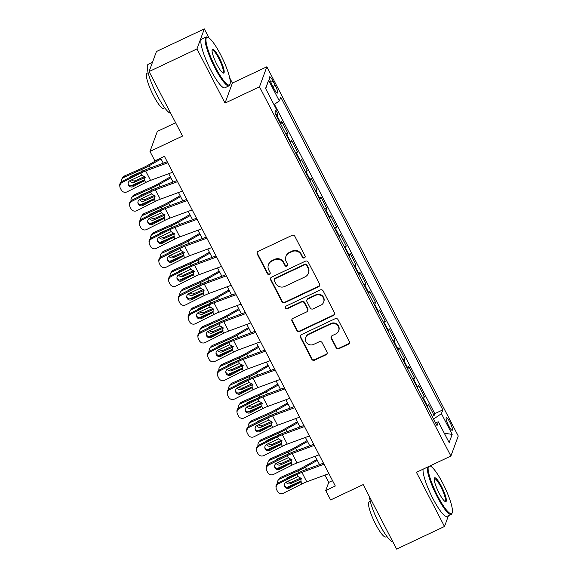 <?xml version="1.0" encoding="UTF-8"?>
<svg xmlns="http://www.w3.org/2000/svg" width="578" height="578" viewBox="0 0 578 578"><rect width="100%" height="100%" fill="white"/><g stroke="black" fill="none" stroke-linecap="round" stroke-linejoin="round"><path stroke-width="0.87" d="M304.396 257.911A1.481 1.431 -159.8 0 0 305.04 255.996L294.852 236.344A2.117 2.045 -159.8 0 0 292.02 235.383L258.185 251.365A2.117 2.045 -159.8 0 0 257.261 254.103L267.448 273.748A1.481 1.431 -159.8 0 0 270.157 273.64A1.481 1.431 -159.8 0 0 270.078 272.505L268.763 269.962A6.777 6.531 -159.8 0 1 271.711 261.205L274.528 259.876A6.777 6.531 -159.8 0 1 283.61 262.947L284.925 265.49A1.481 1.431 -159.8 0 0 287.634 265.381A1.481 1.431 -159.8 0 0 287.562 264.247L286.24 261.704A6.777 6.531 -159.8 0 1 289.188 252.947L292.006 251.618A6.777 6.531 -159.8 0 1 301.087 254.696L302.41 257.239A1.481 1.431 -159.8 0 0 304.396 257.911M285.893 256.531L286.088 255.989A6.777 6.531 -159.8 0 1 289.39 252.405L292.208 251.076A6.777 6.531 -159.8 0 1 301.29 254.154L302.605 256.697A1.481 1.431 -159.8 0 0 305.184 256.842M257.275 252.218A2.117 2.045 -159.8 0 0 257.463 253.561L267.643 273.206A1.481 1.431 -159.8 0 0 270.222 273.358M268.409 264.782L268.611 264.247A6.777 6.531 -159.8 0 1 271.906 260.664L274.723 259.334A6.777 6.531 -159.8 0 1 283.805 262.405L285.127 264.948A1.481 1.431 -159.8 0 0 287.707 265.1M449.944 422.294A6.907 1.337 64.7 0 0 446.353 417.786A6.907 1.337 64.7 0 0 448.665 425.762A6.907 1.337 64.7 0 0 452.256 430.278A6.907 1.337 64.7 0 0 449.944 422.294M336.093 347.725A2.117 2.045 -159.8 0 0 338.932 348.686L348.426 344.206A2.117 2.045 -159.8 0 0 349.343 341.468L338.036 319.648A2.117 2.045 -159.8 0 0 335.197 318.688L301.362 334.669A2.117 2.045 -159.8 0 0 300.444 337.4L311.752 359.22A2.117 2.045 -159.8 0 0 314.591 360.188L326.057 354.769A2.117 2.045 -159.8 0 0 326.975 352.031L322.134 342.696A2.117 2.045 -159.8 0 0 319.302 341.735L313.616 344.416A5.672 5.462 -159.8 0 1 305.726 337.516A5.672 5.462 -159.8 0 1 308.486 334.525L330.761 324.005A5.672 5.462 -159.8 0 1 338.643 330.905A5.672 5.462 -159.8 0 1 335.89 333.896L332.177 335.652A2.117 2.045 -159.8 0 0 331.252 338.39L336.093 347.725L336.295 347.183A2.117 2.045 -159.8 0 0 339.134 348.144L348.621 343.664A2.117 2.045 -159.8 0 0 349.531 342.812M208.99 37.924L204.316 28.9L196.961 48.935L149.088 71.549L182.532 136.068L149.977 151.443L154.861 160.865L164.434 156.342L335.319 486.011L325.746 490.534L330.623 499.956L363.179 484.581L396.624 549.1L444.496 526.493L448.463 515.692M196.961 48.935L225.03 103.101L259.5 86.816L450.891 456.049L416.427 472.327L444.496 526.493M318.615 286.695A2.117 2.045 -159.8 0 0 319.54 283.964L308.226 262.145A2.117 2.045 -159.8 0 0 305.386 261.184L271.552 277.158A2.117 2.045 -159.8 0 0 270.634 279.897L281.941 301.716A2.117 2.045 -159.8 0 0 284.781 302.677L318.615 286.695L318.818 286.153A2.117 2.045 -159.8 0 0 319.728 285.301M323.131 290.893L334.438 312.712A2.117 2.045 -159.8 0 1 333.52 315.451L299.686 331.432A2.117 2.045 -159.8 0 1 296.846 330.471L292.006 321.13A2.117 2.045 -159.8 0 1 292.93 318.391L306.651 311.918A2.117 2.045 -159.8 0 0 307.568 309.179L304.36 302.98A2.117 2.045 -159.8 0 0 301.521 302.019L287.237 308.768A1.481 1.431 -159.8 0 1 285.171 306.961A1.481 1.431 -159.8 0 1 285.893 306.181L320.291 289.932A2.117 2.045 -159.8 0 1 323.131 290.893M149.088 71.549L156.443 51.507L204.316 28.9M432.207 416.384L434.121 415.481L428.262 404.174L427.532 406.153L423.631 398.618A8.634 1.59 152.6 0 1 423.277 399.167M422.439 397.548L424.353 396.645L418.494 385.338L417.771 387.318L413.862 379.782A8.634 1.59 152.6 0 1 413.516 380.331M412.67 378.706L414.592 377.802L408.733 366.503L408.003 368.475L404.101 360.939A8.634 1.59 152.6 0 1 403.747 361.488M402.909 359.87L404.824 358.967L398.965 347.66L398.242 349.639L394.333 342.104A8.634 1.59 152.6 0 1 393.986 342.653M393.141 341.034L395.056 340.124L389.204 328.824L388.474 330.804L384.565 323.268A8.634 1.59 152.6 0 1 384.218 323.817M383.38 322.192L385.295 321.289L379.435 309.989L378.713 311.961L374.804 304.425A8.634 1.59 152.6 0 1 374.457 304.974M373.612 303.356L375.527 302.453L369.667 291.146L368.945 293.125L365.036 285.59A8.634 1.59 152.6 0 1 364.689 286.139M363.851 284.513L365.766 283.61L359.906 272.31L359.176 274.283L355.275 266.747A8.634 1.59 152.6 0 1 354.928 267.296M354.083 265.678L355.997 264.775L350.138 253.467L349.415 255.447L345.507 247.911A8.634 1.59 152.6 0 1 345.16 248.461M344.322 246.842L346.236 245.932L340.377 234.632L339.647 236.612L335.746 229.076A8.634 1.59 152.6 0 1 335.392 229.625M334.554 227.999L336.468 227.096L330.609 215.796L329.886 217.769L325.978 210.233A8.634 1.59 152.6 0 1 325.631 210.782M324.793 209.164L326.707 208.261L320.848 196.954L320.118 198.933L316.217 191.397A8.634 1.59 152.6 0 1 315.863 191.947M315.024 190.321L316.939 189.418L311.08 178.118L310.357 180.09L306.448 172.555A8.634 1.59 152.6 0 1 306.102 173.104M305.263 171.485L307.178 170.582L301.319 159.275L300.589 161.255L296.687 153.719A8.634 1.59 152.6 0 1 296.333 154.268M295.495 152.65L297.41 151.747L291.55 140.44L290.828 142.419L286.919 134.884A8.634 1.59 152.6 0 1 286.572 135.433M285.727 133.807L287.642 132.904L281.789 121.604L281.06 123.576A8.634 1.59 152.6 0 1 280.713 124.126M271.848 84.547L273.994 88.687A6.69 1.3 64.7 0 0 277.469 93.065A6.69 1.3 64.7 0 0 275.229 85.334L273.076 81.187A6.69 1.3 64.7 0 0 269.608 76.816A6.69 1.3 64.7 0 0 271.848 84.547M259.5 86.816L266.855 66.781L458.253 436.014L450.891 456.049M434.121 415.481L434.786 413.667L442.827 409.867L280.727 97.147L279.34 100.94L273.958 104.625M442.827 409.867L441.433 413.66L452.177 434.381L449.157 442.611L438.413 421.889L437.019 425.683L274.926 112.963L276.32 109.17L265.577 88.448L268.597 80.219L279.34 100.94M275.966 114.971L277.881 114.068L277.158 116.041A8.634 1.59 152.6 0 1 276.804 116.59M287.642 132.904L286.919 134.884M297.41 151.747L296.687 153.719M307.178 170.582L306.448 172.555M316.939 189.418L316.217 191.397M326.707 208.261L325.978 210.233M336.468 227.096L335.746 229.076M346.236 245.932L345.507 247.911M355.997 264.775L355.275 266.747M365.766 283.61L365.036 285.59M375.527 302.453L374.804 304.425M385.295 321.289L384.565 323.268M395.056 340.124L394.333 342.104M404.824 358.967L404.101 360.939M414.592 377.802L413.862 379.782M424.353 396.645L423.631 398.618M434.786 413.667L274.427 104.3M277.881 114.068L275.916 110.275M175.633 122.76L157.332 131.408L149.977 151.443M225.03 103.101L232.392 83.059L229.661 77.792M232.392 83.059L266.855 66.781M431.145 466.497L430.675 465.601M324.937 475.102L328.723 482.413L325.746 490.534M160.641 158.134L163.263 163.206M168.704 173.689L173.032 182.041M178.465 192.532L182.793 200.877M188.233 211.367L192.561 219.719M197.994 230.203L202.322 238.555M207.762 249.046L212.09 257.398M217.523 267.881L221.851 276.233M227.291 286.724L231.619 295.069M237.052 305.56L241.387 313.912M246.82 324.395L251.148 332.747M256.581 343.238L260.916 351.583M266.35 362.074L270.677 370.426M276.118 380.909L280.446 389.261M285.879 399.752L290.207 408.104M295.647 418.588L299.975 426.94M305.408 437.43L309.736 445.775M315.176 456.266L319.504 464.618M332.523 480.621L328.723 482.413M290.474 142.968A8.634 1.59 -27.4 0 0 290.828 142.419M300.242 161.804A8.634 1.59 -27.4 0 0 300.589 161.255M310.003 180.639A8.634 1.59 -27.4 0 0 310.357 180.09M319.771 199.482A8.634 1.59 -27.4 0 0 320.118 198.933M329.539 218.318A8.634 1.59 -27.4 0 0 329.886 217.769M339.3 237.161A8.634 1.59 -27.4 0 0 339.647 236.612M349.069 255.996A8.634 1.59 -27.4 0 0 349.415 255.447M358.83 274.832A8.634 1.59 -27.4 0 0 359.176 274.283M368.598 293.675A8.634 1.59 -27.4 0 0 368.945 293.125M378.359 312.51A8.634 1.59 -27.4 0 0 378.713 311.961M388.127 331.353A8.634 1.59 -27.4 0 0 388.474 330.804M397.888 350.189A8.634 1.59 -27.4 0 0 398.242 349.639M407.656 369.024A8.634 1.59 -27.4 0 0 408.003 368.475M417.417 387.867A8.634 1.59 -27.4 0 0 417.771 387.318M438.413 421.889L435.386 422.532M427.185 406.702A8.634 1.59 -27.4 0 0 427.532 406.153M433.579 419.036L441.433 413.66M265.699 88.694L268.597 80.219M452.177 434.381L444.309 433.269M270.641 278.018A2.117 2.045 -159.8 0 0 270.829 279.355L282.143 301.174A2.117 2.045 -159.8 0 0 284.983 302.135L318.818 286.153M306.651 265.418A1.481 1.431 -159.8 0 0 304.664 264.746L274.962 278.769A1.481 1.431 -159.8 0 0 274.319 280.684L275.706 283.372A6.777 6.531 -159.8 0 0 284.788 286.442L305.09 276.855A6.777 6.531 -159.8 0 0 308.038 268.098L306.651 265.418L306.846 264.876A1.481 1.431 -159.8 0 0 304.859 264.204L304.664 264.746M274.239 279.557L274.442 279.015A1.481 1.431 -159.8 0 1 275.164 278.228L304.859 264.204M308.392 273.278L308.587 272.737A6.777 6.531 -159.8 0 0 308.24 267.556L308.038 268.098M306.846 264.876L308.24 267.556M292.02 319.251A2.117 2.045 -159.8 0 0 292.208 320.588L297.049 329.93A2.117 2.045 -159.8 0 0 299.888 330.891L333.716 314.909A2.117 2.045 -159.8 0 0 334.633 314.056M307.684 310.798L307.879 310.256A2.117 2.045 -159.8 0 0 307.771 308.638L304.563 302.439A2.117 2.045 -159.8 0 0 301.723 301.478L287.439 308.226L287.237 308.768M285.301 306.701A1.481 1.431 -159.8 0 0 287.439 308.226M320.891 305.191A5.672 5.462 -159.8 0 0 322.047 296.203A5.672 5.462 -159.8 0 0 315.761 295.3L307.915 299.007A2.117 2.045 -159.8 0 0 306.99 301.738L310.205 307.937A2.117 2.045 -159.8 0 0 313.038 308.898L320.891 305.191M323.644 302.2L323.846 301.658A5.672 5.462 -159.8 0 0 315.956 294.758L315.761 295.3M306.882 300.119L307.084 299.577A2.117 2.045 -159.8 0 1 308.11 298.465L315.956 294.758M331.266 336.504A2.117 2.045 -159.8 0 0 331.454 337.848L336.295 347.183M338.643 330.905L338.845 330.363A5.672 5.462 -159.8 0 0 330.956 323.463L330.761 324.005M305.726 337.516L305.928 336.974A5.672 5.462 -159.8 0 1 308.681 333.983L330.956 323.463M300.452 335.522A2.117 2.045 -159.8 0 0 300.639 336.866L311.954 358.685A2.117 2.045 -159.8 0 0 314.786 359.646L326.252 354.227A2.117 2.045 -159.8 0 0 327.17 353.375M159.644 158.603L147.701 165.38A10.794 1.987 152.6 0 1 142.679 167.916L124.588 175.922L123.49 177.547A4.321 4.024 -146.1 0 0 121.301 181.868M161.067 158.957L149.124 165.742A16.191 2.977 152.6 0 1 141.588 169.542L123.49 177.547M144.435 179.859L130.758 185.906M145.562 177.215L145.056 177.374M131.473 179.903A3.454 3.215 -146.1 0 0 135.339 180.654L134.248 182.287L145.027 177.511M134.248 182.287A3.454 3.215 33.9 0 1 129.775 180.762M129.689 177.547A3.454 3.215 33.9 0 1 131.119 176.254L140.859 171.948M121.864 178.905L122.955 177.28A4.321 4.024 33.9 0 1 124.588 175.922M130.498 176.622A3.454 3.215 -146.1 0 0 130.404 177.193M144.616 176.557L135.339 180.654M172.67 172.23L150.54 180.379A10.794 1.987 -27.4 0 0 145.656 182.518L127.081 191.838A4.321 4.234 174.2 0 1 121.279 189.996L120.303 188.117A4.321 4.234 174.2 0 1 122.196 182.417L140.779 173.104L141.827 175.127L144.89 177.005L144.608 180.488L133.135 186.665A3.454 3.389 -5.8 0 1 128.135 183.999A3.454 3.389 -5.8 0 1 130.007 180.639L141.827 175.127M167.23 161.739L147.99 168.827A16.191 2.977 -27.4 0 0 140.671 172.042L122.095 181.355L122.196 182.417M167.786 162.808L145.656 170.958A10.794 1.987 -27.4 0 0 140.779 173.104M119.856 186.615L119.747 185.56A4.321 4.234 -5.8 0 1 122.095 181.355M128.121 183.464A3.454 3.389 174.2 0 0 133.027 185.603L144.644 179.715M144.926 179.975L144.608 180.488L145.656 182.518M220.543 54.542A26.335 5.108 64.7 0 0 208.008 37.375A26.335 5.108 64.7 0 0 215.695 67.756A26.335 5.108 64.7 0 0 230.058 84.063A26.335 5.108 64.7 0 0 220.543 54.542M230.058 84.063L229.777 84.894A26.985 5.231 -115.3 0 1 229.069 85.819A26.985 5.231 -115.3 0 1 215.059 68.19A26.985 5.231 -115.3 0 1 206.021 37.021A26.985 5.231 -115.3 0 1 207.184 37.057L208.008 37.375M219.329 57.843A13.171 2.55 -115.3 0 1 223.173 73.038A13.171 2.55 -115.3 0 1 216.909 64.454A13.171 2.55 -115.3 0 1 212.148 49.694A13.171 2.55 -115.3 0 1 219.329 57.843M222.718 72.785A12.521 2.428 64.7 0 0 222.891 72.741A12.521 2.428 64.7 0 0 218.701 58.277A12.521 2.428 64.7 0 0 212.198 50.098A12.521 2.428 64.7 0 0 212.054 50.199M170.691 113.23A26.985 5.231 -115.3 0 1 157.23 95.5A26.985 5.231 -115.3 0 1 148.192 64.331L152.476 62.308M164.73 107.848L163.603 108.382A19.428 3.764 -115.3 0 1 153.517 95.688A19.428 3.764 -115.3 0 1 147.014 73.247L148.134 72.712M229.069 85.819L224.856 87.805A26.985 5.231 -115.3 0 1 210.847 70.176A26.985 5.231 -115.3 0 1 201.809 39.008L206.021 37.021M428.377 466.684A26.335 5.108 64.7 0 0 437.842 496.329A26.335 5.108 64.7 0 0 452.206 512.635A26.335 5.108 64.7 0 0 442.697 483.114A26.335 5.108 64.7 0 0 430.155 465.947A26.335 5.108 64.7 0 0 430.032 465.904L430.155 465.947M452.206 512.635L451.924 513.466A26.985 5.231 -115.3 0 1 451.216 514.391A26.985 5.231 -115.3 0 1 437.214 496.762A26.985 5.231 -115.3 0 1 427.308 467.19M441.484 486.416A13.171 2.55 -115.3 0 1 445.327 501.61A13.171 2.55 -115.3 0 1 439.056 493.027A13.171 2.55 -115.3 0 1 434.302 478.266A13.171 2.55 -115.3 0 1 441.484 486.416M444.872 501.357A12.521 2.428 64.7 0 0 445.046 501.314A12.521 2.428 64.7 0 0 440.848 486.849A12.521 2.428 64.7 0 0 434.345 478.671A12.521 2.428 64.7 0 0 434.208 478.772M392.845 541.803A26.985 5.231 -115.3 0 1 379.378 524.073A26.985 5.231 -115.3 0 1 369.458 496.69M386.877 536.42L385.757 536.955A19.428 3.764 -115.3 0 1 375.671 524.26A19.428 3.764 -115.3 0 1 369.161 501.82L370.288 501.285M451.216 514.391L447.004 516.378A26.985 5.231 -115.3 0 1 432.994 498.749A26.985 5.231 -115.3 0 1 423.096 469.177M170.366 176.897L157.469 184.216A10.794 1.987 152.6 0 1 152.448 186.752L134.349 194.757L133.258 196.383A4.321 4.024 -146.1 0 0 131.069 200.703M170.828 177.8L158.885 184.577A16.191 2.977 152.6 0 1 151.357 188.377L133.258 196.383M154.203 198.695L140.526 204.749M155.33 196.05L154.817 196.209M141.234 198.738A3.454 3.215 -146.1 0 0 145.107 199.497L144.009 201.122L154.788 196.354M144.009 201.122A3.454 3.215 33.9 0 1 139.544 199.605M139.457 196.383A3.454 3.215 33.9 0 1 140.888 195.097L150.62 190.783M131.625 197.741L132.716 196.115A4.321 4.024 33.9 0 1 134.349 194.757M140.266 195.458A3.454 3.215 -146.1 0 0 140.165 196.029M154.377 195.393L145.107 199.497M180.126 195.74L167.237 203.059A10.794 1.987 152.6 0 1 162.208 205.587L144.117 213.593L143.019 215.226A4.321 4.024 -146.1 0 0 140.83 219.546M180.596 196.636L168.653 203.42A16.191 2.977 152.6 0 1 161.118 207.22L143.019 215.226M163.964 217.538L150.287 223.585M165.091 214.886L164.586 215.045M151.002 217.581A3.454 3.215 -146.1 0 0 154.868 218.332L153.777 219.958L164.557 215.189M153.777 219.958A3.454 3.215 33.9 0 1 149.305 218.441M149.218 215.226A3.454 3.215 33.9 0 1 150.648 213.932L160.388 209.626M141.393 216.584L142.484 214.958A4.321 4.024 33.9 0 1 144.117 213.593M150.027 214.301A3.454 3.215 -146.1 0 0 149.933 214.864M164.145 214.228L154.868 218.332M189.895 214.575L176.998 221.894A10.794 1.987 152.6 0 1 171.977 224.43L153.878 232.435L152.787 234.061A4.321 4.024 -146.1 0 0 150.598 238.382M190.357 215.478L178.414 222.255A16.191 2.977 152.6 0 1 170.886 226.056L152.787 234.061M173.732 236.373L160.055 242.428M174.859 233.729L174.354 233.888M160.771 236.416A3.454 3.215 -146.1 0 0 164.636 237.175L163.538 238.801L174.318 234.032M163.538 238.801A3.454 3.215 33.9 0 1 159.073 237.276M158.986 234.061A3.454 3.215 33.9 0 1 160.417 232.768L170.149 228.462M151.154 235.419L152.252 233.794A4.321 4.024 33.9 0 1 153.878 232.435M159.795 233.136A3.454 3.215 -146.1 0 0 159.694 233.707M173.906 233.071L164.636 237.175M199.656 233.411L186.766 240.737A10.794 1.987 152.6 0 1 181.738 243.266L163.646 251.271L162.548 252.897A4.321 4.024 -146.1 0 0 160.359 257.217M200.125 234.314L188.182 241.091A16.191 2.977 152.6 0 1 180.647 244.891L162.548 252.897M183.501 255.209L169.816 261.263M184.62 252.564L184.115 252.723M170.532 255.259A3.454 3.215 -146.1 0 0 174.397 256.011L173.306 257.636L184.086 252.868M173.306 257.636A3.454 3.215 33.9 0 1 168.834 256.119M168.747 252.904A3.454 3.215 33.9 0 1 170.178 251.611L179.917 247.305M160.922 254.255L162.013 252.629A4.321 4.024 33.9 0 1 163.646 251.271M169.556 251.972A3.454 3.215 -146.1 0 0 169.462 252.543M183.674 251.907L174.397 256.011M182.431 191.065L160.301 199.215A10.794 1.987 -27.4 0 0 155.424 201.361L136.849 210.674A4.321 4.234 174.2 0 1 131.047 208.839L130.064 206.953A4.321 4.234 174.2 0 1 131.965 201.252L150.54 191.939L151.595 193.97L154.658 195.841L154.369 199.331L142.896 205.501A3.454 3.389 -5.8 0 1 137.896 202.835A3.454 3.389 -5.8 0 1 139.775 199.475L151.595 193.97M176.998 180.582L157.751 187.662A16.191 2.977 -27.4 0 0 150.432 190.877L131.856 200.198L131.965 201.252M177.554 181.651L155.424 189.794A10.794 1.987 -27.4 0 0 150.54 191.939M129.624 205.457L129.515 204.395A4.321 4.234 -5.8 0 1 131.856 200.198M137.889 202.3A3.454 3.389 174.2 0 0 142.788 204.446L154.413 198.55M154.687 198.81L154.369 199.331L155.424 201.361M192.199 209.908L170.069 218.051A10.794 1.987 -27.4 0 0 165.192 220.196L146.61 229.509A4.321 4.234 174.2 0 1 140.808 227.674L139.833 225.788A4.321 4.234 174.2 0 1 141.733 220.095L160.308 210.775L161.356 212.805L164.419 214.684L164.138 218.166L152.664 224.343A3.454 3.389 -5.8 0 1 147.665 221.677A3.454 3.389 -5.8 0 1 149.536 218.311L161.356 212.805M186.766 199.417L167.519 206.505A16.191 2.977 -27.4 0 0 160.2 209.72L141.624 219.033L141.733 220.095M187.315 200.487L165.185 208.636A10.794 1.987 -27.4 0 0 160.308 210.775M139.385 224.293L139.276 223.238A4.321 4.234 -5.8 0 1 141.624 219.033M147.65 221.143A3.454 3.389 174.2 0 0 152.556 223.281L164.174 217.386M164.455 217.653L164.138 218.166L165.192 220.196M201.968 228.744L179.83 236.893A10.794 1.987 -27.4 0 0 174.953 239.032L156.378 248.352A4.321 4.234 174.2 0 1 150.576 246.51L149.601 244.631A4.321 4.234 174.2 0 1 151.494 238.931L170.069 229.618L171.124 231.648L174.188 233.519L173.906 237.009L162.425 243.179A3.454 3.389 -5.8 0 1 157.426 240.513A3.454 3.389 -5.8 0 1 159.304 237.153L171.124 231.648M196.527 218.26L177.287 225.341A16.191 2.977 -27.4 0 0 169.968 228.556L151.385 237.869L151.494 238.931M197.084 219.322L174.953 227.472A10.794 1.987 -27.4 0 0 170.069 229.618M149.153 243.136L149.045 242.074A4.321 4.234 -5.8 0 1 151.385 237.869M157.418 239.978A3.454 3.389 174.2 0 0 162.317 242.124L173.942 236.229M174.224 236.489L173.906 237.009L174.953 239.032M211.729 247.586L189.598 255.729A10.794 1.987 -27.4 0 0 184.722 257.875L166.139 267.188A4.321 4.234 174.2 0 1 160.337 265.353L159.362 263.467A4.321 4.234 174.2 0 1 161.262 257.766L179.837 248.453L180.885 250.484L183.956 252.355L183.667 255.844L172.193 262.022A3.454 3.389 -5.8 0 1 167.194 259.349A3.454 3.389 -5.8 0 1 169.065 255.989L180.885 250.484M206.295 237.096L187.048 244.183A16.191 2.977 -27.4 0 0 179.729 247.391L161.154 256.711L161.262 257.766M206.845 238.165L184.714 246.315A10.794 1.987 -27.4 0 0 179.837 248.453M158.914 261.971L158.813 260.909A4.321 4.234 -5.8 0 1 161.154 256.711M167.179 258.821A3.454 3.389 174.2 0 0 172.085 260.96L183.703 255.064M183.985 255.324L183.667 255.844L184.722 257.875M209.424 252.254L196.527 259.573A10.794 1.987 152.6 0 1 191.506 262.109L173.407 270.114L172.316 271.739A4.321 4.024 -146.1 0 0 170.127 276.06M209.893 253.15L197.943 259.934A16.191 2.977 152.6 0 1 190.415 263.734L172.316 271.739M193.262 274.051L179.585 280.099M194.389 271.4L193.883 271.559M180.3 274.095A3.454 3.215 -146.1 0 0 184.165 274.846L183.067 276.472L193.847 271.703M183.067 276.472A3.454 3.215 33.9 0 1 178.602 274.955M178.515 271.739A3.454 3.215 33.9 0 1 179.946 270.446L189.678 266.14M170.683 273.098L171.782 271.472A4.321 4.024 33.9 0 1 173.407 270.114M179.325 270.815A3.454 3.215 -146.1 0 0 179.223 271.378M193.435 270.742L184.165 274.846M221.497 266.422L199.367 274.572A10.794 1.987 -27.4 0 0 194.483 276.71L175.907 286.031A4.321 4.234 174.2 0 1 170.105 284.188L169.13 282.31A4.321 4.234 174.2 0 1 171.023 276.609L189.598 267.296L190.653 269.319L193.717 271.198L193.435 274.68L181.954 280.857A3.454 3.389 -5.8 0 1 176.955 278.191A3.454 3.389 -5.8 0 1 178.833 274.832L190.653 269.319M216.056 255.931L196.816 263.019A16.191 2.977 -27.4 0 0 189.497 266.234L170.915 275.547L171.023 276.609M216.613 257L194.483 265.15A10.794 1.987 -27.4 0 0 189.598 267.296M168.682 280.807L168.574 279.752A4.321 4.234 -5.8 0 1 170.915 275.547M176.947 277.657A3.454 3.389 174.2 0 0 181.853 279.795L193.471 273.907M193.753 274.167L193.435 274.68L194.483 276.71M219.192 271.089L206.295 278.408A10.794 1.987 152.6 0 1 201.274 280.944L183.175 288.949L182.084 290.575A4.321 4.024 -146.1 0 0 179.888 294.896M219.654 271.992L207.712 278.769A16.191 2.977 152.6 0 1 200.176 282.57L182.084 290.575M203.03 292.887L189.346 298.942M204.157 290.243L203.644 290.402M190.061 292.93A3.454 3.215 -146.1 0 0 193.926 293.689L192.835 295.315L203.615 290.546M192.835 295.315A3.454 3.215 33.9 0 1 188.363 293.797M188.276 290.575A3.454 3.215 33.9 0 1 189.707 289.282L199.446 284.976M180.452 291.933L181.543 290.308A4.321 4.024 33.9 0 1 183.175 288.949M189.085 289.65A3.454 3.215 -146.1 0 0 188.992 290.221M203.203 289.585L193.926 293.689M231.258 285.257L209.128 293.407A10.794 1.987 -27.4 0 0 204.251 295.553L185.668 304.866A4.321 4.234 174.2 0 1 179.866 303.031L178.891 301.145A4.321 4.234 174.2 0 1 180.791 295.445L199.367 286.132L200.421 288.162L203.485 290.033L203.196 293.523L191.723 299.693A3.454 3.389 -5.8 0 1 186.723 297.027A3.454 3.389 -5.8 0 1 188.594 293.667L200.421 288.162M225.825 274.774L206.577 281.854A16.191 2.977 -27.4 0 0 199.258 285.07L180.683 294.39L180.791 295.445M226.374 275.843L204.244 283.986A10.794 1.987 -27.4 0 0 199.367 286.132M178.443 299.65L178.342 298.588A4.321 4.234 -5.8 0 1 180.683 294.39M186.716 296.492A3.454 3.389 174.2 0 0 191.614 298.638L203.232 292.743M203.514 293.003L203.196 293.523L204.251 295.553M228.953 289.932L216.056 297.251A10.794 1.987 152.6 0 1 211.035 299.78L192.936 307.785L191.845 309.411A4.321 4.024 -146.1 0 0 189.656 313.738M229.423 290.828L217.48 297.605A16.191 2.977 152.6 0 1 209.944 301.405L191.845 309.411M212.791 311.73L199.114 317.777M213.918 309.078L213.412 309.237M199.829 311.773A3.454 3.215 -146.1 0 0 203.694 312.525L202.596 314.15L213.376 309.382M202.596 314.15A3.454 3.215 33.9 0 1 198.131 312.633M198.044 309.418A3.454 3.215 33.9 0 1 199.475 308.125L209.207 303.818M190.213 310.776L191.311 309.143A4.321 4.024 33.9 0 1 192.936 307.785M198.854 308.486A3.454 3.215 -146.1 0 0 198.76 309.057M212.964 308.421L203.694 312.525M241.026 304.1L218.896 312.243A10.794 1.987 -27.4 0 0 214.012 314.389L195.436 323.702A4.321 4.234 174.2 0 1 189.635 321.867L188.659 319.981A4.321 4.234 174.2 0 1 190.552 314.288L209.128 304.967L210.182 306.997L213.246 308.876L212.964 312.358L201.484 318.536A3.454 3.389 -5.8 0 1 196.491 315.87A3.454 3.389 -5.8 0 1 198.362 312.503L210.182 306.997M235.586 293.61L216.345 300.697A16.191 2.977 -27.4 0 0 209.026 303.912L190.444 313.225L190.552 314.288M236.142 294.679L214.012 302.829A10.794 1.987 -27.4 0 0 209.128 304.967M188.211 318.485L188.103 317.423A4.321 4.234 -5.8 0 1 190.444 313.225M196.477 315.335A3.454 3.389 174.2 0 0 201.382 317.474L213 311.578M213.282 311.845L212.964 312.358L214.012 314.389M238.721 308.768L225.825 316.087A10.794 1.987 152.6 0 1 220.803 318.623L202.705 326.628L201.614 328.253A4.321 4.024 -146.1 0 0 199.417 332.574M239.184 309.671L227.241 316.448A16.191 2.977 152.6 0 1 219.705 320.248L201.614 328.253M222.559 330.565L208.875 336.62M223.686 327.921L223.173 328.08M209.59 330.609A3.454 3.215 -146.1 0 0 213.455 331.36L212.364 332.993L223.144 328.225M212.364 332.993A3.454 3.215 33.9 0 1 207.892 331.469M207.813 328.253A3.454 3.215 33.9 0 1 209.236 326.96L218.975 322.654M199.981 329.612L201.072 327.986A4.321 4.024 33.9 0 1 202.705 326.628M208.615 327.329A3.454 3.215 -146.1 0 0 208.521 327.899M222.732 327.264L213.455 331.36M250.787 322.936L228.657 331.086A10.794 1.987 -27.4 0 0 223.78 333.224L205.204 342.544A4.321 4.234 174.2 0 1 199.396 340.702L198.42 338.824A4.321 4.234 174.2 0 1 200.32 333.123L218.896 323.81L219.951 325.84L223.014 327.712L222.725 331.201L211.252 337.371A3.454 3.389 -5.8 0 1 206.252 334.705A3.454 3.389 -5.8 0 1 208.123 331.346L219.951 325.84M245.354 312.445L226.106 319.533A16.191 2.977 -27.4 0 0 218.787 322.748L200.212 332.061L200.32 333.123M245.903 313.514L223.773 321.664A10.794 1.987 -27.4 0 0 218.896 323.81M197.979 337.328L197.871 336.266A4.321 4.234 -5.8 0 1 200.212 332.061M206.245 334.171A3.454 3.389 174.2 0 0 211.143 336.309L222.768 330.421M223.043 330.681L222.725 331.201L223.78 333.224M260.555 341.771L238.425 349.921A10.794 1.987 -27.4 0 0 233.541 352.067L214.965 361.38A4.321 4.234 174.2 0 1 209.164 359.545L208.188 357.659A4.321 4.234 174.2 0 1 210.081 351.959L228.664 342.646L229.712 344.676L232.775 346.547L232.493 350.037L221.013 356.214A3.454 3.389 -5.8 0 1 216.02 353.541A3.454 3.389 -5.8 0 1 217.892 350.181L229.712 344.676M255.115 331.288L235.875 338.368A16.191 2.977 -27.4 0 0 228.556 341.584L209.98 350.904L210.081 351.959M255.671 332.357L233.541 340.5A10.794 1.987 -27.4 0 0 228.664 342.646M207.74 356.164L207.632 355.102A4.321 4.234 -5.8 0 1 209.98 350.904M216.006 353.006A3.454 3.389 174.2 0 0 220.912 355.152L232.529 349.257M232.811 349.517L232.493 350.037L233.541 352.067M270.316 360.614L248.186 368.764A10.794 1.987 -27.4 0 0 243.309 370.903L224.734 380.223A4.321 4.234 174.2 0 1 218.932 378.38L217.949 376.495A4.321 4.234 174.2 0 1 219.85 370.801L238.425 361.481L239.48 363.511L242.543 365.39L242.254 368.872L230.781 375.05A3.454 3.389 -5.8 0 1 225.781 372.384A3.454 3.389 -5.8 0 1 227.66 369.024L239.48 363.511M264.883 350.124L245.636 357.211A16.191 2.977 -27.4 0 0 238.317 360.426L219.741 369.739L219.85 370.801M265.439 351.193L243.302 359.343A10.794 1.987 -27.4 0 0 238.425 361.481M217.509 374.999L217.4 373.944A4.321 4.234 -5.8 0 1 219.741 369.739M225.774 371.849A3.454 3.389 174.2 0 0 230.673 373.988L242.298 368.099M242.572 368.359L242.254 368.872L243.309 370.903M280.084 379.45L257.954 387.6A10.794 1.987 -27.4 0 0 253.07 389.745L234.495 399.058A4.321 4.234 174.2 0 1 228.693 397.223L227.718 395.338A4.321 4.234 174.2 0 1 229.611 389.637L248.193 380.324L249.241 382.354L252.304 384.226L252.022 387.715L240.549 393.885A3.454 3.389 -5.8 0 1 235.549 391.219A3.454 3.389 -5.8 0 1 237.421 387.86L249.241 382.354M274.644 368.966L255.404 376.047A16.191 2.977 -27.4 0 0 248.085 379.262L229.509 388.582L229.611 389.637M275.2 370.036L253.07 378.178A10.794 1.987 -27.4 0 0 248.193 380.324M227.27 393.842L227.161 392.78A4.321 4.234 -5.8 0 1 229.509 388.582M235.535 390.685A3.454 3.389 174.2 0 0 240.441 392.83L252.059 386.935M252.34 387.195L252.022 387.715L253.07 389.745M289.845 398.293L267.715 406.435A10.794 1.987 -27.4 0 0 262.838 408.581L244.263 417.894A4.321 4.234 174.2 0 1 238.461 416.059L237.479 414.173A4.321 4.234 174.2 0 1 239.379 408.48L257.954 399.16L259.009 401.19L262.072 403.068L261.783 406.551L250.31 412.728A3.454 3.389 -5.8 0 1 245.31 410.062A3.454 3.389 -5.8 0 1 247.189 406.695L259.009 401.19M284.412 387.802L265.165 394.89A16.191 2.977 -27.4 0 0 257.846 398.105L239.27 407.418L239.379 408.48M284.968 388.871L262.838 397.021A10.794 1.987 -27.4 0 0 257.954 399.16M237.038 412.678L236.929 411.615A4.321 4.234 -5.8 0 1 239.27 407.418M245.303 409.527A3.454 3.389 174.2 0 0 250.202 411.666L261.827 405.77M262.101 406.031L261.783 406.551L262.838 408.581M299.614 417.128L277.483 425.278A10.794 1.987 -27.4 0 0 272.606 427.417L254.024 436.737A4.321 4.234 174.2 0 1 248.222 434.894L247.247 433.016A4.321 4.234 174.2 0 1 249.14 427.315L267.722 418.002L268.77 420.025L271.833 421.904L271.552 425.386L260.078 431.564A3.454 3.389 -5.8 0 1 255.079 428.898A3.454 3.389 -5.8 0 1 256.95 425.538L268.77 420.025M294.173 406.637L274.933 413.725A16.191 2.977 -27.4 0 0 267.614 416.94L249.039 426.253L249.14 427.315M294.729 407.707L272.599 415.857A10.794 1.987 -27.4 0 0 267.722 418.002M246.799 431.513L246.69 430.458A4.321 4.234 -5.8 0 1 249.039 426.253M255.064 428.363A3.454 3.389 174.2 0 0 259.97 430.502L271.588 424.613M271.87 424.873L271.552 425.386L272.606 427.417M309.375 435.964L287.244 444.114A10.794 1.987 -27.4 0 0 282.367 446.259L263.792 455.572A4.321 4.234 174.2 0 1 257.99 453.737L257.015 451.851A4.321 4.234 174.2 0 1 258.908 446.151L277.483 436.838L278.538 438.868L281.602 440.739L281.313 444.229L269.839 450.399A3.454 3.389 -5.8 0 1 264.84 447.733A3.454 3.389 -5.8 0 1 266.718 444.374L278.538 438.868M303.941 425.48L284.701 432.561A16.191 2.977 -27.4 0 0 277.375 435.776L258.8 445.096L258.908 446.151M304.498 426.55L282.367 434.692A10.794 1.987 -27.4 0 0 277.483 436.838M256.567 450.356L256.459 449.294A4.321 4.234 -5.8 0 1 258.8 445.096M264.832 447.199A3.454 3.389 174.2 0 0 269.731 449.344L281.356 443.449M281.638 443.709L281.313 444.229L282.367 446.259M319.143 454.807L297.013 462.949A10.794 1.987 -27.4 0 0 292.136 465.095L273.553 474.408A4.321 4.234 174.2 0 1 267.751 472.573L266.776 470.687A4.321 4.234 174.2 0 1 268.676 464.994L287.252 455.674L288.299 457.704L291.363 459.582L291.081 463.065L279.608 469.242A3.454 3.389 -5.8 0 1 274.608 466.576A3.454 3.389 -5.8 0 1 276.479 463.209L288.299 457.704M313.709 444.316L294.462 451.404A16.191 2.977 -27.4 0 0 287.143 454.619L268.568 463.932L268.676 464.994M314.259 445.385L292.128 453.535A10.794 1.987 -27.4 0 0 287.252 455.674M266.328 469.192L266.227 468.137A4.321 4.234 -5.8 0 1 268.568 463.932M274.593 466.041A3.454 3.389 174.2 0 0 279.499 468.18L291.117 462.284M291.399 462.552L291.081 463.065L292.136 465.095M328.911 473.642L306.774 481.792A10.794 1.987 -27.4 0 0 301.897 483.93L283.321 493.251A4.321 4.234 174.2 0 1 277.519 491.416L276.544 489.53A4.321 4.234 174.2 0 1 278.437 483.829L297.013 474.516L298.067 476.547L301.131 478.418L300.849 481.908L289.368 488.078A3.454 3.389 -5.8 0 1 284.369 485.412A3.454 3.389 -5.8 0 1 286.247 482.052L298.067 476.547M323.47 463.159L304.23 470.239A16.191 2.977 -27.4 0 0 296.911 473.454L278.329 482.767L278.437 483.829M324.027 464.221L301.897 472.37A10.794 1.987 -27.4 0 0 297.013 474.516M276.096 488.034L275.988 486.972A4.321 4.234 -5.8 0 1 278.329 482.767M284.362 484.877A3.454 3.389 174.2 0 0 289.26 487.023L300.885 481.127M301.167 481.387L300.849 481.908L301.897 483.93M248.482 327.603L235.586 334.922A10.794 1.987 152.6 0 1 230.564 337.458L212.466 345.463L211.375 347.089A4.321 4.024 -146.1 0 0 209.185 351.41M248.952 328.506L237.009 335.283A16.191 2.977 152.6 0 1 229.473 339.084L211.375 347.089M232.32 349.401L218.643 355.456M233.447 346.757L232.941 346.916M219.358 349.444A3.454 3.215 -146.1 0 0 223.224 350.203L222.133 351.829L232.912 347.06M222.133 351.829A3.454 3.215 33.9 0 1 217.66 350.311M217.574 347.089A3.454 3.215 33.9 0 1 219.004 345.803L228.736 341.497M209.749 348.447L210.84 346.822A4.321 4.024 33.9 0 1 212.466 345.463M218.383 346.164A3.454 3.215 -146.1 0 0 218.289 346.735M232.493 346.099L223.224 350.203M258.25 346.446L245.354 353.765A10.794 1.987 152.6 0 1 240.332 356.294L222.234 364.299L221.143 365.932A4.321 4.024 -146.1 0 0 218.954 370.252M258.713 347.342L246.77 354.126A16.191 2.977 152.6 0 1 239.234 357.926L221.143 365.932M242.088 368.244L228.404 374.291M243.215 365.592L242.702 365.751M229.119 368.287A3.454 3.215 -146.1 0 0 232.985 369.039L231.894 370.664L242.673 365.896M231.894 370.664A3.454 3.215 33.9 0 1 227.429 369.147M227.342 365.932A3.454 3.215 33.9 0 1 228.772 364.639L238.504 360.332M219.51 367.29L220.601 365.664A4.321 4.024 33.9 0 1 222.234 364.299M228.151 365.007A3.454 3.215 -146.1 0 0 228.05 365.571M242.261 364.935L232.985 369.039M268.011 365.282L255.115 372.6A10.794 1.987 152.6 0 1 250.093 375.136L232.002 383.142L230.904 384.767A4.321 4.024 -146.1 0 0 228.715 389.088M268.481 366.185L256.538 372.962A16.191 2.977 152.6 0 1 249.002 376.762L230.904 384.767M251.849 387.079L238.172 393.134M252.976 384.435L252.47 384.594M238.887 387.123A3.454 3.215 -146.1 0 0 242.753 387.881L241.662 389.507L252.441 384.738M241.662 389.507A3.454 3.215 33.9 0 1 237.19 387.99M237.103 384.767A3.454 3.215 33.9 0 1 238.533 383.474L248.273 379.168M229.278 386.126L230.369 384.5A4.321 4.024 33.9 0 1 232.002 383.142M237.912 383.843A3.454 3.215 -146.1 0 0 237.818 384.413M252.03 383.778L242.753 387.881M277.78 384.124L264.883 391.443A10.794 1.987 152.6 0 1 259.862 393.972L241.763 401.977L240.672 403.603A4.321 4.024 -146.1 0 0 238.483 407.931M278.242 385.02L266.299 391.797A16.191 2.977 152.6 0 1 258.763 395.598L240.672 403.603M261.617 405.922L247.94 411.97M262.744 403.271L262.231 403.43M248.648 405.966A3.454 3.215 -146.1 0 0 252.514 406.717L251.423 408.343L262.202 403.574M251.423 408.343A3.454 3.215 33.9 0 1 246.958 406.825M246.871 403.61A3.454 3.215 33.9 0 1 248.302 402.317L258.034 398.011M239.039 404.968L240.13 403.336A4.321 4.024 33.9 0 1 241.763 401.977M247.68 402.678A3.454 3.215 -146.1 0 0 247.579 403.249M261.791 402.613L252.514 406.717M287.541 402.96L274.651 410.279A10.794 1.987 152.6 0 1 269.623 412.815L251.531 420.82L250.433 422.446A4.321 4.024 -146.1 0 0 248.244 426.766M288.01 403.863L276.067 410.64A16.191 2.977 152.6 0 1 268.532 414.44L250.433 422.446M271.378 424.758L257.701 430.805M272.505 422.113L272 422.272M258.417 424.801A3.454 3.215 -146.1 0 0 262.282 425.553L261.191 427.185L271.971 422.417M261.191 427.185A3.454 3.215 33.9 0 1 256.719 425.661M256.632 422.446A3.454 3.215 33.9 0 1 258.063 421.152L267.802 416.846M248.807 423.804L249.898 422.178A4.321 4.024 33.9 0 1 251.531 420.82M257.441 421.521A3.454 3.215 -146.1 0 0 257.347 422.092M271.559 421.456L262.282 425.553M297.309 421.796L284.412 429.114A10.794 1.987 152.6 0 1 279.391 431.65L261.292 439.656L260.201 441.281A4.321 4.024 -146.1 0 0 258.012 445.602M297.771 422.699L285.828 429.476A16.191 2.977 152.6 0 1 278.3 433.276L260.201 441.281M281.146 443.593L267.469 449.648M282.274 440.949L281.761 441.108M268.185 443.637A3.454 3.215 -146.1 0 0 272.05 444.395L270.952 446.021L281.732 441.252M270.952 446.021A3.454 3.215 33.9 0 1 266.487 444.504M266.4 441.281A3.454 3.215 33.9 0 1 267.831 439.995L277.563 435.682M258.568 442.64L259.666 441.014A4.321 4.024 33.9 0 1 261.292 439.656M267.209 440.357A3.454 3.215 -146.1 0 0 267.108 440.927M281.32 440.291L272.05 444.395M307.07 440.638L294.18 447.957A10.794 1.987 152.6 0 1 289.152 450.486L271.06 458.491L269.962 460.124A4.321 4.024 -146.1 0 0 267.773 464.445M307.539 441.534L295.596 448.318A16.191 2.977 152.6 0 1 288.061 452.119L269.962 460.124M290.907 462.436L277.23 468.483M292.034 459.785L291.529 459.944M277.946 462.479A3.454 3.215 -146.1 0 0 281.811 463.231L280.72 464.856L291.5 460.088M280.72 464.856A3.454 3.215 33.9 0 1 276.248 463.339M276.161 460.124A3.454 3.215 33.9 0 1 277.592 458.831L287.331 454.525M268.337 461.482L269.427 459.857A4.321 4.024 33.9 0 1 271.06 458.491M276.97 459.199A3.454 3.215 -146.1 0 0 276.876 459.763M291.088 459.127L281.811 463.231M316.838 459.474L303.941 466.793A10.794 1.987 152.6 0 1 298.92 469.329L280.821 477.334L279.73 478.96A4.321 4.024 -146.1 0 0 277.541 483.28M317.3 460.377L305.357 467.154A16.191 2.977 152.6 0 1 297.829 470.954L279.73 478.96M300.676 481.272L286.999 487.326M301.803 478.627L301.297 478.786M287.714 481.315A3.454 3.215 -146.1 0 0 291.579 482.074L290.481 483.699L301.261 478.931M290.481 483.699A3.454 3.215 33.9 0 1 286.016 482.175M285.929 478.96A3.454 3.215 33.9 0 1 287.36 477.666L297.092 473.36M278.097 480.318L279.196 478.692A4.321 4.024 33.9 0 1 280.821 477.334M286.739 478.035A3.454 3.215 -146.1 0 0 286.637 478.606M300.849 477.97L291.579 482.074M281.06 123.576L277.158 116.041M270.771 82.278L273.076 81.187M272.838 86.462L275.229 85.334M301.29 254.154L301.087 254.696M292.208 251.076L292.006 251.618M289.39 252.405L289.188 252.947M285.127 264.948L284.925 265.49M283.805 262.405L283.61 262.947M274.723 259.334L274.528 259.876M271.906 260.664L271.711 261.205M267.643 273.206L267.448 273.748M257.463 253.561L257.261 254.103M302.605 256.697L302.41 257.239M284.983 302.135L284.781 302.677M282.143 301.174L281.941 301.716M270.829 279.355L270.634 279.897M275.164 278.228L274.962 278.769M333.716 314.909L333.52 315.451M299.888 330.891L299.686 331.432M297.049 329.93L296.846 330.471M292.208 320.588L292.006 321.13M307.771 308.638L307.568 309.179M304.563 302.439L304.36 302.98M301.723 301.478L301.521 302.019M308.11 298.465L307.915 299.007M331.454 337.848L331.252 338.39M308.681 333.983L308.486 334.525M326.252 354.227L326.057 354.769M314.786 359.646L314.591 360.188M311.954 358.685L311.752 359.22M300.639 336.866L300.444 337.4M348.621 343.664L348.426 344.206M339.134 348.144L338.932 348.686M150.287 167.981L149.124 165.742M142.441 171.182L141.588 169.542M145.656 170.958L150.54 180.379M133.027 185.603L133.135 186.665M143.351 181.543L144.095 180.054M160.048 186.817L158.885 184.577M152.202 190.018L151.357 188.377M169.816 205.66L168.653 203.42M161.97 208.853L161.118 207.22M179.577 224.495L178.414 222.255M171.731 227.696L170.886 226.056M189.346 243.338L188.182 241.091M181.499 246.531L180.647 244.891M155.424 189.794L160.301 199.215M142.788 204.446L142.896 205.501M153.112 200.378L153.856 198.897M165.185 208.636L170.069 218.051M152.556 223.281L152.664 224.343M162.88 219.221L163.625 217.733M174.953 227.472L179.83 236.893M162.317 242.124L162.425 243.179M172.649 238.057L173.386 236.568M184.714 246.315L189.598 255.729M172.085 260.96L172.193 262.022M182.41 256.892L183.154 255.411M199.107 262.174L197.943 259.934M191.26 265.374L190.415 263.734M194.483 265.15L199.367 274.572M181.853 279.795L181.954 280.857M192.178 275.735L192.915 274.247M208.875 281.009L207.712 278.769M201.028 284.21L200.176 282.57M204.244 283.986L209.128 293.407M191.614 298.638L191.723 299.693M201.939 294.57L202.683 293.089M218.636 299.852L217.48 297.605M210.789 303.045L209.944 301.405M214.012 302.829L218.896 312.243M201.382 317.474L201.484 318.536M211.707 313.413L212.444 311.925M228.404 318.688L227.241 316.448M220.558 321.888L219.705 320.248M223.773 321.664L228.657 331.086M211.143 336.309L211.252 337.371M221.468 332.249L222.212 330.761M233.541 340.5L238.425 349.921M220.912 355.152L221.013 356.214M231.236 351.084L231.973 349.603M243.302 359.343L248.186 368.764M230.673 373.988L230.781 375.05M240.997 369.927L241.741 368.439M253.07 378.178L257.954 387.6M240.441 392.83L240.549 393.885M250.765 388.763L251.502 387.282M262.838 397.021L267.715 406.435M250.202 411.666L250.31 412.728M260.526 407.606L261.27 406.117M272.599 415.857L277.483 425.278M259.97 430.502L260.078 431.564M270.294 426.441L271.039 424.953M282.367 434.692L287.244 444.114M269.731 449.344L269.839 450.399M280.055 445.277L280.8 443.796M292.128 453.535L297.013 462.949M279.499 468.18L279.608 469.242M289.824 464.12L290.568 462.631M301.897 472.37L306.774 481.792M289.26 487.023L289.368 488.078M299.592 482.955L300.329 481.474M238.165 337.53L237.009 335.283M230.319 340.724L229.473 339.084M247.933 356.366L246.77 354.126M240.087 359.567L239.234 357.926M257.701 375.201L256.538 372.962M249.855 378.402L249.002 376.762M267.462 394.044L266.299 391.797M259.616 397.238L258.763 395.598M277.23 412.88L276.067 410.64M269.384 416.081L268.532 414.44M286.991 431.715L285.828 429.476M279.145 434.916L278.3 433.276M296.76 450.558L295.596 448.318M288.913 453.752L288.061 452.119M306.521 469.394L305.357 467.154M298.674 472.594L297.829 470.954"/></g></svg>
